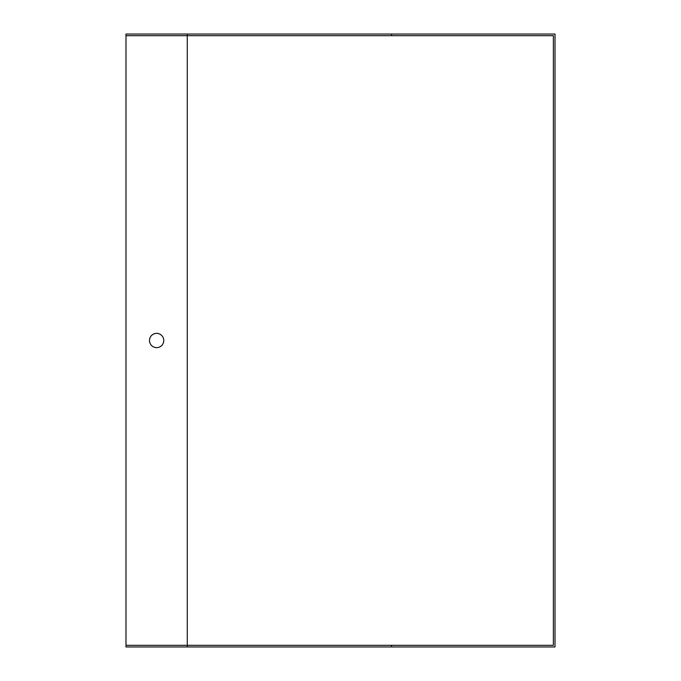 <?xml version="1.0" encoding="UTF-8"?>
<svg xmlns="http://www.w3.org/2000/svg" width="681" height="681" viewBox="0 0 681 681"><rect width="100%" height="100%" fill="white"/><g stroke="black" fill="none" stroke-linecap="round" stroke-linejoin="round"><path stroke-width="1.02" d="M125.985 35.684L125.985 645.316L553.381 645.316L553.381 35.684L125.985 35.684L125.985 34.05L187.275 34.05L187.275 646.95L125.985 646.95L125.985 645.316M163.78 340.5A7.151 7.151 0 0 1 153.055 346.689A7.151 7.151 0 0 1 153.055 334.311A7.151 7.151 0 0 1 163.78 340.5M391.575 645.316L391.575 646.95L555.015 646.95L555.015 34.05L391.575 34.05L391.575 35.684M391.575 646.95L187.275 646.95M391.575 34.05L187.275 34.05"/></g></svg>
